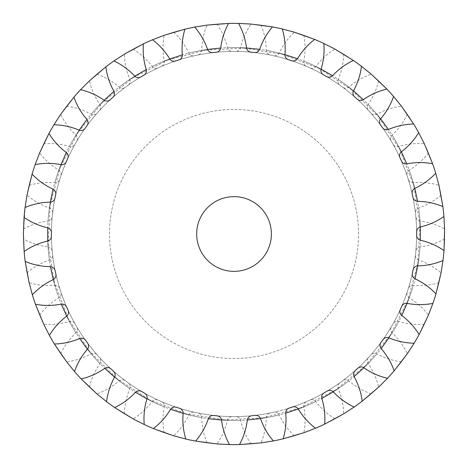 <?xml version="1.0" encoding="UTF-8"?>
<svg xmlns="http://www.w3.org/2000/svg" width="468" height="468" viewBox="0 0 468 468"><rect width="100%" height="100%" fill="white"/><g stroke="black" fill="none" stroke-linecap="round" stroke-linejoin="round"><path stroke-width="0.35" stroke-dasharray="2.34 1.75" d="M196.677 234A37.358 37.358 0 0 0 234.029 271.358A37.358 37.358 0 0 0 271.387 234A37.358 37.358 0 0 0 234.029 196.642A37.358 37.358 0 0 0 196.677 234M358.546 234A124.517 124.517 0 0 0 234.029 109.483A124.517 124.517 0 0 0 109.512 234A124.517 124.517 0 0 0 234.029 358.517A124.517 124.517 0 0 0 358.546 234A124.517 124.517 0 0 0 234.029 109.483A124.517 124.517 0 0 0 109.512 234A124.517 124.517 0 0 0 234.029 358.517A124.517 124.517 0 0 0 358.546 234M23.459 239.008L23.4 234A210.629 210.629 0 0 0 23.459 239.008A67.778 67.778 0 0 0 48.028 246.899L50.328 202.129M29.104 282.678L25.137 260.992L24.125 251.486C25.98 273.488 31.151 294.682 39.628 315.069A210.629 210.629 0 0 0 43.7 324.225L35.311 303.831L32.35 294.746C38.739 315.882 48.198 335.538 60.729 353.72A210.629 210.629 0 0 0 66.62 361.822L54.177 343.623L49.386 335.351C60.033 354.697 73.371 371.955 89.411 387.135A210.629 210.629 0 0 0 96.853 393.834L80.9 378.624L74.494 371.522C88.926 388.235 105.563 402.345 124.406 413.852A210.629 210.629 0 0 0 133.082 418.866L114.309 407.3L106.569 401.69C124.166 415.034 143.372 425.377 164.198 432.719A210.629 210.629 0 0 0 173.722 435.813L152.96 428.401L144.22 424.523C164.204 433.918 185.141 440.043 207.037 442.892A210.629 210.629 0 0 0 217 443.939L195.15 441.008L185.796 439.031C207.295 444.068 229.051 445.706 251.059 443.939A210.629 210.629 0 0 0 261.021 442.892L239.037 444.571L229.478 444.582C251.556 445.039 273.172 442.114 294.337 435.813A210.629 210.629 0 0 0 303.861 432.719L282.707 438.925L273.359 440.926C295.051 436.779 315.59 429.425 334.977 418.866A210.629 210.629 0 0 0 343.652 413.852L324.254 424.33L315.526 428.226C335.878 419.661 354.44 408.201 371.206 393.834A210.629 210.629 0 0 0 378.653 387.135L361.852 401.409L354.124 407.037C372.253 394.43 388.025 379.361 401.439 361.822A210.629 210.629 0 0 0 407.33 353.72L393.863 371.177L387.475 378.29C402.585 362.185 414.882 344.167 424.359 324.225A210.629 210.629 0 0 0 428.431 315.069L418.895 334.948L414.121 343.231C425.552 324.342 433.836 304.159 438.955 282.678A210.629 210.629 0 0 0 441.037 272.879L435.843 294.308L432.9 303.399C440.154 282.543 444.056 261.08 444.6 239.008A210.629 210.629 0 0 0 444.6 228.992L443.968 251.029L442.98 260.536C445.741 238.627 445.097 216.824 441.037 195.121A210.629 210.629 0 0 0 438.955 185.322L442.921 207.008L443.933 216.514C442.079 194.512 436.913 173.318 428.431 152.931A210.629 210.629 0 0 0 424.359 143.775L432.748 164.169L435.708 173.254C429.32 152.118 419.86 132.462 407.33 114.28A210.629 210.629 0 0 0 401.439 106.177L413.887 124.377L418.673 132.649C408.032 113.303 394.688 96.045 378.653 80.865A210.629 210.629 0 0 0 371.206 74.166L387.165 89.376L393.565 96.478C379.133 79.765 362.495 65.655 343.652 54.148A210.629 210.629 0 0 0 334.977 49.134L353.75 60.7L361.489 66.31C343.898 52.966 324.687 42.623 303.861 35.281A210.629 210.629 0 0 0 294.337 32.187L315.099 39.599L323.838 43.477C303.855 34.082 282.918 27.957 261.021 25.108A210.629 210.629 0 0 0 251.059 24.061L272.908 26.992L282.262 28.969C260.764 23.932 239.008 22.294 217 24.061A210.629 210.629 0 0 0 207.037 25.108L229.022 23.429L238.581 23.418C216.503 22.961 194.887 25.886 173.722 32.187A210.629 210.629 0 0 0 164.198 35.281L185.351 29.075L194.7 27.074C173.008 31.221 152.474 38.575 133.082 49.134A210.629 210.629 0 0 0 124.406 54.148L143.811 43.67L152.539 39.774C132.181 48.339 113.625 59.799 96.853 74.166A210.629 210.629 0 0 0 89.411 80.865L106.207 66.591L113.935 60.963C95.805 73.57 80.034 88.639 66.62 106.177A210.629 210.629 0 0 0 60.729 114.28L74.196 96.823L80.584 89.71C65.473 105.815 53.176 123.833 43.7 143.775A210.629 210.629 0 0 0 39.628 152.931L49.169 133.052L53.937 124.769C42.506 143.658 34.228 163.841 29.104 185.322A210.629 210.629 0 0 0 27.021 195.121L32.216 173.692L35.164 164.601C27.904 185.457 24.008 206.92 23.459 228.992A210.629 210.629 0 0 0 23.4 234L25.079 207.464L24.09 216.971L23.4 234C23.4 247.075 24.611 260.032 27.021 272.879A210.629 210.629 0 0 0 29.104 282.678A67.778 67.778 0 0 0 54.774 285.287L47.713 241.02C48.467 260.553 52.182 279.507 58.863 297.87C60.893 296.408 61.565 294.466 60.887 292.038A182.614 182.614 0 0 1 59.84 288.82C58.968 286.457 57.277 285.281 54.774 285.287M261.021 25.108A67.778 67.778 0 0 1 266.298 50.363C266.549 52.855 267.895 54.411 270.34 55.031L270.34 55.031A182.614 182.614 0 0 1 273.651 55.739C276.132 56.16 277.998 55.288 279.244 53.112A67.778 67.778 0 0 1 294.337 32.187M303.861 35.281A67.778 67.778 0 0 1 303.773 61.086C303.504 63.572 304.498 65.374 306.756 66.491L306.756 66.491A182.614 182.614 0 0 1 309.851 67.872C312.191 68.802 314.192 68.334 315.859 66.468A67.778 67.778 0 0 1 334.977 49.134M343.652 54.148A67.778 67.778 0 0 1 338.2 79.367C337.416 81.742 338.013 83.708 339.99 85.275A182.614 182.614 0 0 1 342.734 87.264C344.828 88.663 346.887 88.622 348.906 87.142A67.778 67.778 0 0 1 371.206 74.166M341.324 86.235L339.99 85.275C355.569 96.396 369.082 109.635 380.531 124.979M378.653 80.865A67.778 67.778 0 0 1 368.076 104.405C366.818 106.564 366.988 108.617 368.597 110.553A182.614 182.614 0 0 1 370.867 113.069C372.622 114.876 374.646 115.263 376.927 114.233A67.778 67.778 0 0 1 401.439 106.177M369.702 111.77L368.597 110.553C381.519 124.675 391.985 140.429 399.994 157.821M407.33 114.28A67.778 67.778 0 0 1 392.09 135.106C390.411 136.954 390.154 138.996 391.324 141.231A182.614 182.614 0 0 1 393.015 144.162C394.36 146.291 396.261 147.092 398.707 146.56A67.778 67.778 0 0 1 424.359 143.775M392.149 142.652L391.324 141.231C401.029 157.728 407.991 175.313 412.209 193.992M428.431 152.931A67.778 67.778 0 0 1 409.202 170.13C407.172 171.592 406.493 173.534 407.178 175.962A182.614 182.614 0 0 1 408.219 179.18C409.096 181.543 410.781 182.719 413.285 182.713A67.778 67.778 0 0 1 438.955 185.322M407.686 177.524L407.178 175.962C413.238 194.115 416.391 212.764 416.631 231.912M441.037 195.121A67.778 67.778 0 0 1 418.649 207.944C416.362 208.95 415.297 210.711 415.455 213.227A182.614 182.614 0 0 1 415.812 216.596C416.175 219.088 417.585 220.592 420.036 221.101A67.778 67.778 0 0 1 444.6 228.992M415.637 214.865L415.455 213.227C417.614 232.245 416.818 251.146 413.074 269.919M444.6 239.008A67.778 67.778 0 0 1 420.036 246.899C417.585 247.408 416.175 248.912 415.812 251.404L415.812 251.404A182.614 182.614 0 0 1 415.455 254.773C415.297 257.283 416.362 259.044 418.649 260.056A67.778 67.778 0 0 1 441.037 272.879M438.955 282.678A67.778 67.778 0 0 1 413.291 285.287C410.787 285.275 409.096 286.457 408.219 288.82L408.219 288.82A182.614 182.614 0 0 1 407.178 292.038C406.493 294.46 407.166 296.408 409.202 297.87A67.778 67.778 0 0 1 428.431 315.069M424.359 324.225A67.778 67.778 0 0 1 398.707 321.44C396.261 320.908 394.366 321.709 393.015 323.838A182.614 182.614 0 0 1 391.324 326.769C390.154 328.998 390.411 331.04 392.09 332.894A67.778 67.778 0 0 1 407.33 353.72M392.202 325.26L393.015 323.838C383.584 340.488 371.832 355.311 357.768 368.298M401.439 361.822A67.778 67.778 0 0 1 376.927 353.767C374.646 352.737 372.627 353.124 370.867 354.931L370.867 354.931A182.614 182.614 0 0 1 368.597 357.447C366.988 359.383 366.818 361.431 368.076 363.595A67.778 67.778 0 0 1 378.653 387.135M371.206 393.834A67.778 67.778 0 0 1 348.906 380.858C346.887 379.378 344.828 379.337 342.734 380.736A182.614 182.614 0 0 1 339.99 382.725C338.019 384.286 337.416 386.258 338.2 388.633A67.778 67.778 0 0 1 343.652 413.852M341.406 381.707L342.734 380.736C327.343 392.114 310.576 400.871 292.441 407.02M334.977 418.866A67.778 67.778 0 0 1 315.865 401.532C314.198 399.666 312.191 399.198 309.851 400.128A182.614 182.614 0 0 1 306.756 401.509C304.498 402.62 303.504 404.422 303.773 406.914A67.778 67.778 0 0 1 303.861 432.719M309.863 400.122L309.851 400.128C292.43 408.055 274.213 413.139 255.195 415.385M294.337 435.813A67.778 67.778 0 0 1 279.244 414.888C277.998 412.712 276.138 411.84 273.651 412.261L273.651 412.261A182.614 182.614 0 0 1 270.34 412.969C267.901 413.589 266.555 415.145 266.298 417.637A67.778 67.778 0 0 1 261.021 442.892M251.059 443.939A67.778 67.778 0 0 1 240.646 420.334C239.885 417.953 238.241 416.707 235.72 416.608L235.72 416.608A182.614 182.614 0 0 1 232.339 416.608C229.823 416.707 228.179 417.947 227.413 420.334A67.778 67.778 0 0 1 217 443.939M207.037 442.892A67.778 67.778 0 0 1 201.761 417.637C201.509 415.145 200.164 413.589 197.718 412.969L197.718 412.969A182.614 182.614 0 0 1 194.407 412.261C191.927 411.84 190.061 412.712 188.82 414.888A67.778 67.778 0 0 1 173.722 435.813M164.198 432.719A67.778 67.778 0 0 1 164.286 406.914C164.555 404.428 163.566 402.626 161.302 401.509L161.302 401.509A182.614 182.614 0 0 1 158.213 400.128C155.873 399.198 153.867 399.666 152.199 401.532A67.778 67.778 0 0 1 133.082 418.866M124.406 413.852A67.778 67.778 0 0 1 129.858 388.633C130.642 386.258 130.046 384.292 128.068 382.725A182.614 182.614 0 0 1 125.325 380.736C123.23 379.337 121.177 379.378 119.153 380.858A67.778 67.778 0 0 1 96.853 393.834M126.734 381.765L128.068 382.725C112.49 371.604 98.976 358.365 87.528 343.021M89.411 387.135A67.778 67.778 0 0 1 99.982 363.595C101.246 361.436 101.07 359.383 99.462 357.447A182.614 182.614 0 0 1 97.192 354.931C95.437 353.124 93.413 352.737 91.131 353.767A67.778 67.778 0 0 1 66.62 361.822M98.356 356.23L99.462 357.447C86.539 343.325 76.073 327.571 68.065 310.179M60.729 353.72A67.778 67.778 0 0 1 75.968 332.894C77.647 331.046 77.904 329.004 76.734 326.769A182.614 182.614 0 0 1 75.044 323.838C73.698 321.709 71.803 320.908 69.352 321.44A67.778 67.778 0 0 1 43.7 324.225M75.91 325.348L76.734 326.769C67.029 310.272 60.068 292.687 55.856 274.008M39.628 315.069A67.778 67.778 0 0 1 58.863 297.87M60.372 290.476L60.887 292.038C54.82 273.885 51.667 255.236 51.427 236.088M27.021 272.879A67.778 67.778 0 0 1 49.409 260.056C51.696 259.05 52.761 257.289 52.603 254.773A182.614 182.614 0 0 1 52.246 251.404C51.884 248.912 50.48 247.408 48.028 246.899M52.428 253.135L52.603 254.773C50.445 235.755 51.24 216.854 54.984 198.081M23.459 228.992A67.778 67.778 0 0 1 48.023 221.101C50.474 220.592 51.884 219.088 52.246 216.596L52.246 216.596A182.614 182.614 0 0 1 52.603 213.227C52.767 210.717 51.702 208.956 49.409 207.944A67.778 67.778 0 0 1 27.021 195.121M29.104 185.322A67.778 67.778 0 0 1 54.774 182.713C57.272 182.725 58.962 181.543 59.84 179.18L59.84 179.18A182.614 182.614 0 0 1 60.887 175.962C61.565 173.54 60.893 171.592 58.863 170.13A67.778 67.778 0 0 1 39.628 152.931M43.7 143.775A67.778 67.778 0 0 1 69.352 146.56C71.797 147.092 73.692 146.291 75.044 144.162A182.614 182.614 0 0 1 76.734 141.231C77.904 139.002 77.653 136.96 75.968 135.106A67.778 67.778 0 0 1 60.729 114.28M75.857 142.74L75.044 144.162C84.474 127.512 96.227 112.689 110.29 99.702M66.62 106.177A67.778 67.778 0 0 1 91.131 114.233C93.413 115.263 95.431 114.876 97.192 113.069L97.192 113.069A182.614 182.614 0 0 1 99.462 110.553C101.07 108.617 101.246 106.569 99.982 104.405A67.778 67.778 0 0 1 89.411 80.865M96.853 74.166A67.778 67.778 0 0 1 119.153 87.142C121.171 88.622 123.23 88.663 125.325 87.264A182.614 182.614 0 0 1 128.068 85.275C130.046 83.713 130.642 81.742 129.858 79.367A67.778 67.778 0 0 1 124.406 54.148M126.652 86.293L125.325 87.264C140.722 75.886 157.482 67.129 175.617 60.98M133.082 49.134A67.778 67.778 0 0 1 152.199 66.468C153.861 68.334 155.867 68.802 158.213 67.872A182.614 182.614 0 0 1 161.302 66.491C163.56 65.38 164.555 63.578 164.286 61.086A67.778 67.778 0 0 1 164.198 35.281M159.711 67.199L158.213 67.872C175.629 59.945 193.851 54.861 212.864 52.615M173.722 32.187A67.778 67.778 0 0 1 188.82 53.112C190.061 55.288 191.921 56.16 194.407 55.739L194.407 55.739A182.614 182.614 0 0 1 197.718 55.031C200.158 54.411 201.509 52.855 201.761 50.363A67.778 67.778 0 0 1 207.037 25.108M217 24.061A67.778 67.778 0 0 1 227.413 47.666C228.179 50.047 229.817 51.293 232.339 51.392L232.339 51.392A182.614 182.614 0 0 1 235.72 51.392C238.241 51.293 239.879 50.053 240.646 47.666A67.778 67.778 0 0 1 251.059 24.061M233.982 51.392L232.327 51.398C251.474 51.24 270.188 54.001 288.469 59.688M291.693 60.729C273.517 54.703 254.861 51.591 235.72 51.392M240.646 47.666L284.93 54.633C266.116 49.315 246.946 46.993 227.413 47.666M196.016 55.394L194.395 55.739C213.098 51.603 231.976 50.421 251.041 52.182M254.405 52.527C235.375 50.409 216.479 51.246 197.718 55.031M201.761 50.363L246.525 47.97C227.015 46.677 207.78 48.397 188.82 53.112M216.234 52.258C197.174 54.142 178.87 58.886 161.302 66.491M207.57 49.438C188.224 52.229 169.767 57.909 152.199 66.468M164.286 61.086L207.576 49.438M178.834 59.927C160.588 65.736 143.664 74.184 128.068 85.275M129.858 79.367L169.779 58.974C151.433 65.725 134.556 75.12 119.153 87.142M98.292 111.846L97.186 113.081C109.886 98.742 124.459 86.691 140.921 76.91M143.846 75.208C127.208 84.679 112.414 96.461 99.462 110.553M99.982 104.405L134.79 76.155C118.252 86.574 103.697 99.269 91.131 114.233M112.806 97.426C98.496 110.156 86.475 124.757 76.734 141.231M75.968 135.106L104.142 100.24C90.131 113.87 78.536 129.314 69.352 146.56M60.343 177.618L59.834 179.191C65.602 160.934 74.014 143.992 85.077 128.361M87.06 125.617C75.711 141.038 66.983 157.821 60.887 175.962M58.863 170.13L79.168 130.162C68.299 146.414 60.167 163.929 54.774 182.713M52.416 214.964L52.246 216.608C54.095 197.549 58.798 179.226 66.362 161.636M67.737 158.541C59.84 175.986 54.797 194.214 52.603 213.227M49.409 207.944L60.963 164.631C53.709 182.783 49.397 201.609 48.023 221.101M55.68 194.764C51.585 213.472 50.439 232.35 52.246 251.404M50.322 202.129C47.005 221.393 46.695 240.704 49.409 260.056M51.422 232.701C51.304 251.848 54.112 270.557 59.84 288.82M55.142 270.697C59.009 289.452 65.643 307.166 75.044 323.838M69.352 321.44L53.247 279.607C58.044 298.555 65.619 316.321 75.968 332.894M66.678 307.09C74.365 324.628 84.532 340.575 97.192 354.931M66.672 316.198C75.313 333.737 86.416 349.537 99.982 363.595M91.131 353.767L66.678 316.192M85.533 340.289C96.695 355.844 109.957 369.328 125.325 380.736M119.153 380.858L87.422 349.192C99.514 364.554 113.66 377.699 129.858 388.633M159.804 400.842L161.314 401.509C143.758 393.863 127.787 383.731 113.396 371.095M110.875 368.837C125.026 381.736 140.804 392.166 158.213 400.128M152.199 401.532L114.578 377.155C129.601 389.668 146.168 399.584 164.286 406.914M196.11 412.63L197.73 412.969C178.969 409.143 161.238 402.544 144.536 393.184M141.605 391.494C158.125 401.17 175.728 408.09 194.407 412.261M188.82 414.888L146.952 398.865C164.245 407.979 182.514 414.238 201.761 417.637M234.082 416.608L235.737 416.602C216.585 416.76 197.87 413.999 179.589 408.312M176.366 407.271C194.542 413.297 213.197 416.409 232.339 416.608M227.413 420.334L183.128 413.367C201.942 418.685 221.118 421.007 240.646 420.334M272.048 412.606L273.663 412.261C254.961 416.397 236.088 417.579 217.023 415.818M213.654 415.473C232.684 417.591 251.579 416.754 270.34 412.969M266.298 417.637L221.534 420.03C241.043 421.323 260.278 419.603 279.244 414.888M251.831 415.742C270.884 413.858 289.195 409.114 306.756 401.509M303.773 406.914L260.489 418.562C279.835 415.771 298.297 410.091 315.865 401.532M289.224 408.073C307.47 402.264 324.394 393.816 339.99 382.725M338.2 388.633L298.28 409.026C316.625 402.275 333.503 392.88 348.906 380.858M369.767 356.154L370.872 354.92C358.172 369.258 343.6 381.309 327.138 391.09M324.213 392.792C340.85 383.321 355.645 371.539 368.597 357.447M368.076 363.595L333.269 391.845C349.807 381.426 364.361 368.731 376.927 353.767M355.253 370.574C369.562 357.844 381.584 343.243 391.324 326.769M392.09 332.894L363.917 367.76C377.928 354.13 389.528 338.686 398.707 321.44M407.716 290.382L408.225 288.809C402.457 307.066 394.044 324.008 382.988 339.639M380.999 342.383C392.348 326.962 401.076 310.179 407.178 292.038M409.202 297.87L388.89 337.837C399.76 321.586 407.891 304.071 413.291 285.287M415.642 253.036L415.812 251.392C413.969 270.451 409.26 288.774 401.696 306.365M400.321 309.459C408.219 292.014 413.262 273.786 415.455 254.773M418.649 260.056L407.096 303.369C414.35 285.217 418.661 266.391 420.036 246.899M412.378 273.236C416.473 254.528 417.62 235.65 415.812 216.596M420.036 221.101L417.737 265.871C421.06 246.607 421.364 227.296 418.649 207.944M416.637 235.299C416.754 216.152 413.952 197.443 408.219 179.18M413.285 182.713L420.346 226.98C419.591 207.447 415.876 188.493 409.202 170.13M412.916 197.303C409.05 178.548 402.416 160.834 393.015 144.162M398.707 146.56L414.818 188.393C410.015 169.445 402.439 151.679 392.09 135.106M401.38 160.91C393.699 143.372 383.526 127.425 370.867 113.069M376.927 114.233L401.386 151.808C392.746 134.263 381.642 118.462 368.076 104.405M382.526 127.711C371.364 112.156 358.102 98.672 342.734 87.264M348.906 87.142L380.636 118.808C368.544 103.446 354.399 90.301 338.2 79.367M308.26 67.158L306.745 66.491C324.301 74.137 340.271 84.269 354.662 96.905M357.183 99.163C343.032 86.264 327.255 75.834 309.851 67.872M315.859 66.468L353.48 90.845C338.458 78.332 321.89 68.416 303.773 61.086M271.949 55.37L270.329 55.031C289.095 58.857 306.821 65.456 323.523 74.816M326.459 76.506C309.933 66.83 292.33 59.91 273.651 55.739M279.244 53.112L321.106 69.135C303.814 60.021 285.544 53.761 266.298 50.363M309.857 400.122L308.348 400.801"/><path stroke-width="0.7" d="M196.677 234A37.358 37.358 0 0 0 234.029 271.358A37.358 37.358 0 0 0 271.387 234A37.358 37.358 0 0 0 234.029 196.642A37.358 37.358 0 0 0 196.677 234M24.125 251.486L23.4 234L24.055 217.427A210.629 210.629 0 0 1 25.079 207.464L27.021 195.121L32.087 174.131A210.629 210.629 0 0 1 35.164 164.601L39.628 152.931L48.947 133.456A210.629 210.629 0 0 1 53.937 124.769L60.729 114.28L73.897 97.168A210.629 210.629 0 0 1 80.584 89.71L89.411 80.865L105.844 66.865A210.629 210.629 0 0 1 113.935 60.963L124.406 54.148L143.395 43.869A210.629 210.629 0 0 1 152.539 39.774L164.198 35.281L184.907 29.18A210.629 210.629 0 0 1 194.7 27.074L207.037 25.108L228.565 23.441A210.629 210.629 0 0 1 238.581 23.418L251.059 24.061L272.464 26.904A210.629 210.629 0 0 1 282.262 28.969L294.337 32.187L314.677 39.423A210.629 210.629 0 0 1 323.838 43.477L334.977 49.134L353.369 60.442A210.629 210.629 0 0 1 361.489 66.31L371.206 74.166L386.849 89.049A210.629 210.629 0 0 1 393.565 96.478L401.439 106.177L413.648 123.985A210.629 210.629 0 0 1 418.673 132.649L424.359 143.775L432.596 163.736A210.629 210.629 0 0 1 435.708 173.254L438.955 185.322L442.863 206.552A210.629 210.629 0 0 1 443.933 216.514L444.6 228.992L444.009 250.573A210.629 210.629 0 0 1 442.98 260.536L441.037 272.879L435.971 293.869A210.629 210.629 0 0 1 432.9 303.399L428.431 315.069L419.112 334.544A210.629 210.629 0 0 1 414.121 343.231L407.33 353.72L394.161 370.831A210.629 210.629 0 0 1 387.475 378.29L378.653 387.135L362.214 401.135A210.629 210.629 0 0 1 354.124 407.037L343.652 413.852L324.663 424.131A210.629 210.629 0 0 1 315.526 428.226L303.861 432.719L283.152 438.82A210.629 210.629 0 0 1 273.359 440.926L261.021 442.892L239.493 444.559A210.629 210.629 0 0 1 229.478 444.582L217 443.939L195.601 441.096A210.629 210.629 0 0 1 185.796 439.031L173.722 435.813L153.381 428.577A210.629 210.629 0 0 1 144.22 424.523L133.082 418.866L114.689 407.558A210.629 210.629 0 0 1 106.569 401.69L96.853 393.834L81.21 378.951A210.629 210.629 0 0 1 74.494 371.522L66.62 361.822L54.411 344.015A210.629 210.629 0 0 1 49.386 335.351L43.7 324.225L35.463 304.264A210.629 210.629 0 0 1 32.35 294.746L29.104 282.678L25.196 261.448A210.629 210.629 0 0 1 24.125 251.486C31.297 246.501 39.16 243.009 47.713 241.02L47.683 227.787C39.119 225.839 31.245 222.382 24.055 217.427M323.838 43.477C324.57 52.182 323.663 60.729 321.106 69.135L332.584 75.722C338.551 69.287 345.483 64.192 353.369 60.442M297.519 58.693C296.063 60.723 294.12 61.407 291.693 60.729L288.469 59.688C286.106 58.822 284.924 57.137 284.93 54.633L297.519 58.693C302.024 51.152 307.745 44.729 314.677 39.423M282.262 28.969C284.79 37.329 285.679 45.882 284.93 54.633M259.687 49.321C258.681 51.615 256.92 52.685 254.405 52.527L251.041 52.182C248.543 51.825 247.04 50.421 246.525 47.97L259.687 49.321C262.525 41.014 266.783 33.538 272.464 26.904M238.581 23.418C242.793 31.069 245.437 39.253 246.525 47.97M207.576 49.438L220.726 48.023C221.774 39.306 224.388 31.11 228.565 23.441M220.726 48.023C220.223 50.474 218.726 51.884 216.234 52.258L212.864 52.615C210.354 52.785 208.588 51.726 207.57 49.438C204.697 41.137 200.409 33.684 194.7 27.074M182.35 54.855C182.368 57.353 181.192 59.05 178.834 59.927L175.617 60.98C173.195 61.671 171.247 60.998 169.779 58.968L182.35 54.855C181.561 46.11 182.415 37.551 184.907 29.18M152.539 39.774C159.494 45.051 165.239 51.451 169.779 58.968M146.232 69.516C146.771 71.955 145.975 73.856 143.846 75.208L140.921 76.91C138.692 78.086 136.65 77.834 134.79 76.155L146.232 69.516C143.647 61.121 142.699 52.574 143.395 43.869M113.935 60.963C121.838 64.678 128.794 69.744 134.79 76.155M113.952 91.359C114.988 93.641 114.602 95.665 112.806 97.426L110.29 99.702C108.36 101.31 106.306 101.492 104.142 100.234L113.952 91.359C109.676 83.69 106.973 75.529 105.844 66.865M80.584 89.71C89.09 91.705 96.94 95.215 104.142 100.234M86.919 119.445C88.405 121.458 88.452 123.517 87.06 125.617L85.077 128.361C83.515 130.338 81.549 130.941 79.168 130.162L86.919 119.445C81.145 112.829 76.805 105.405 73.897 97.168M53.937 124.769C62.671 124.95 71.078 126.746 79.168 130.162M66.321 152.533C68.188 154.194 68.661 156.195 67.737 158.541L66.362 161.636C65.257 163.899 63.455 164.894 60.963 164.631L66.321 152.533C59.29 147.268 53.504 140.909 48.947 133.456M35.164 164.601C43.74 162.958 52.34 162.969 60.963 164.631M50.328 202.129L53.048 189.183C45.08 185.492 38.089 180.472 32.087 174.131M53.048 189.183C55.218 190.417 56.102 192.278 55.68 194.764L54.984 198.081C54.37 200.52 52.814 201.872 50.322 202.129C41.547 202.299 33.129 204.077 25.079 207.464M47.683 227.787C50.064 228.548 51.31 230.186 51.422 232.701L51.427 236.088C51.334 238.604 50.094 240.248 47.713 241.02M50.462 266.666C52.954 266.912 54.51 268.258 55.142 270.697L55.856 274.008C56.283 276.489 55.411 278.355 53.241 279.607L50.462 266.666C41.681 266.538 33.263 264.8 25.196 261.448M32.35 294.746C38.329 288.376 45.291 283.327 53.241 279.607M66.678 316.192L61.267 304.118C52.65 305.82 44.05 305.867 35.463 304.264M61.267 304.118C63.753 303.843 65.561 304.832 66.678 307.09L68.065 310.179C69.001 312.519 68.539 314.525 66.672 316.198C59.67 321.493 53.908 327.875 49.386 335.351M79.618 338.51C81.994 337.72 83.965 338.311 85.533 340.289L87.528 343.021C88.932 345.115 88.897 347.168 87.422 349.192L79.618 338.51C71.545 341.962 63.145 343.793 54.411 344.015M74.494 371.522C77.36 363.273 81.672 355.832 87.422 349.192M104.727 368.328C106.885 367.064 108.933 367.234 110.875 368.837L113.396 371.095C115.204 372.85 115.596 374.874 114.578 377.161L104.727 368.328C97.543 373.382 89.704 376.927 81.21 378.951M106.569 401.69C107.663 393.021 110.331 384.848 114.578 377.161M135.48 392.278C137.329 390.593 139.37 390.33 141.605 391.494L144.536 393.184C146.671 394.524 147.473 396.419 146.952 398.865L135.48 392.278C129.507 398.713 122.575 403.808 114.689 407.558M144.22 424.523C143.489 415.818 144.396 407.271 146.952 398.865M170.539 409.307C171.996 407.277 173.938 406.593 176.366 407.271L179.589 408.312C181.953 409.178 183.134 410.863 183.128 413.367L170.539 409.307C166.035 416.848 160.319 423.271 153.381 428.577M185.796 439.031C183.269 430.671 182.38 422.118 183.128 413.367M208.377 418.679C209.377 416.385 211.138 415.315 213.654 415.473L217.023 415.818C219.515 416.175 221.019 417.579 221.534 420.03L208.377 418.679C205.54 426.986 201.281 434.462 195.601 441.096M229.478 444.582C225.272 436.931 222.622 428.746 221.534 420.03M247.332 419.977C247.835 417.526 249.333 416.116 251.831 415.742L255.195 415.385C257.71 415.215 259.471 416.274 260.489 418.562L247.332 419.977C246.285 428.694 243.67 436.89 239.493 444.559M273.359 440.926C267.649 434.316 263.361 426.863 260.489 418.562M285.708 413.145C285.691 410.647 286.866 408.95 289.224 408.073L292.441 407.02C294.869 406.329 296.811 407.002 298.28 409.032L285.708 413.145C286.498 421.89 285.644 430.449 283.152 438.82M315.526 428.226C308.564 422.949 302.819 416.549 298.28 409.032M321.826 398.484C321.288 396.045 322.083 394.144 324.213 392.792L327.138 391.09C329.367 389.914 331.408 390.166 333.269 391.845L321.826 398.484C324.412 406.879 325.359 415.426 324.663 424.131M354.124 407.037C346.221 403.322 339.271 398.256 333.269 391.845M354.106 376.641C353.071 374.359 353.457 372.335 355.253 370.574L357.768 368.298C359.699 366.69 361.752 366.508 363.917 367.766L354.106 376.641C358.383 384.31 361.085 392.471 362.214 401.135M387.475 378.29C378.975 376.295 371.118 372.785 363.917 367.766M381.139 348.555C379.653 346.542 379.606 344.483 380.999 342.383L382.988 339.639C384.544 337.662 386.51 337.059 388.89 337.837L381.139 348.555C386.913 355.171 391.26 362.595 394.161 370.831M414.121 343.231C405.387 343.05 396.981 341.254 388.89 337.837M401.743 315.467C399.871 313.806 399.397 311.805 400.321 309.459L401.696 306.365C402.808 304.101 404.604 303.106 407.096 303.369L401.743 315.467C408.769 320.732 414.56 327.091 419.112 334.544M432.9 303.399C424.318 305.042 415.719 305.031 407.096 303.369M415.017 278.817C412.84 277.582 411.963 275.722 412.378 273.236L413.074 269.919C413.694 267.48 415.245 266.128 417.737 265.871L415.017 278.817C422.984 282.508 429.969 287.527 435.971 293.869M442.98 260.536C434.93 263.923 426.518 265.701 417.737 265.871M420.375 240.213C417.994 239.452 416.748 237.814 416.637 235.299L416.631 231.912C416.725 229.396 417.965 227.752 420.346 226.98L420.375 240.213C428.94 242.161 436.814 245.618 444.009 250.573M443.933 216.514C436.761 221.499 428.899 224.991 420.346 226.98M417.596 201.334C415.104 201.088 413.548 199.742 412.916 197.303L412.209 193.992C411.776 191.511 412.647 189.645 414.818 188.393L417.596 201.334C426.377 201.462 434.801 203.2 442.863 206.552M435.708 173.254C429.735 179.624 422.768 184.673 414.818 188.393M406.791 163.882C404.305 164.157 402.503 163.168 401.38 160.91L399.994 157.821C399.058 155.481 399.52 153.475 401.386 151.802L406.791 163.882C415.409 162.18 424.008 162.133 432.596 163.736M418.673 132.649C414.151 140.125 408.388 146.507 401.386 151.802M388.44 129.49C386.065 130.279 384.093 129.689 382.526 127.711L380.531 124.979C379.127 122.885 379.162 120.832 380.636 118.808L388.44 129.49C396.513 126.038 404.914 124.207 413.648 123.985M393.565 96.478C390.698 104.727 386.387 112.168 380.636 118.808M363.338 99.672C361.179 100.936 359.126 100.766 357.183 99.163L354.662 96.905C352.854 95.15 352.462 93.126 353.486 90.839L363.338 99.672C370.516 94.618 378.355 91.073 386.849 89.049M361.489 66.31C360.395 74.979 357.727 83.152 353.486 90.839M332.584 75.722C330.736 77.407 328.694 77.67 326.459 76.506L323.523 74.816C321.387 73.476 320.586 71.581 321.106 69.135"/></g></svg>
